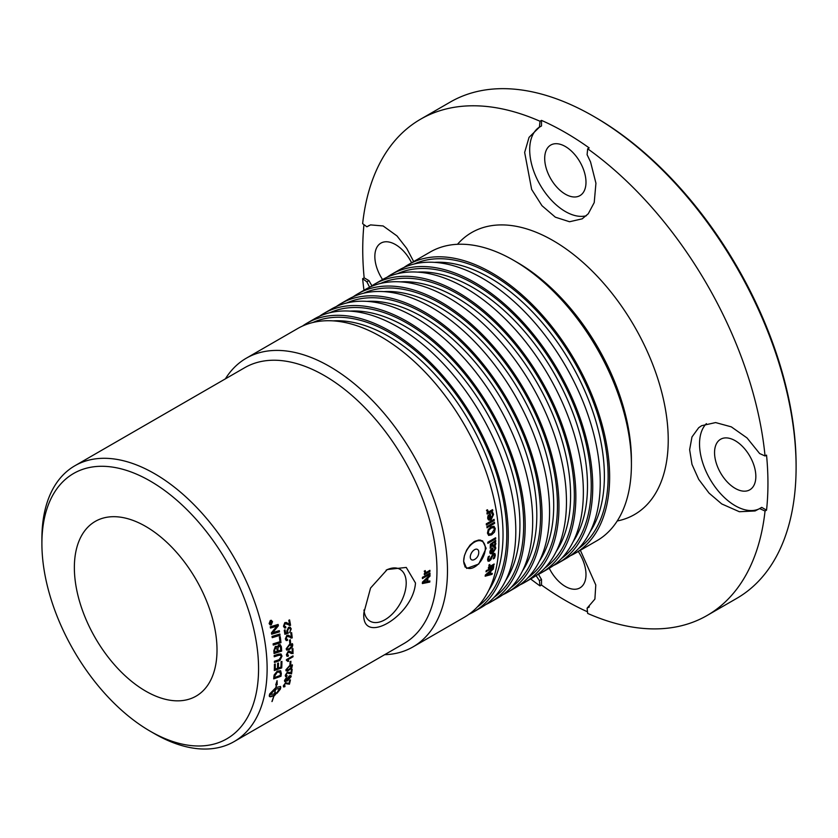 <?xml version="1.0" encoding="UTF-8"?>
<svg xmlns="http://www.w3.org/2000/svg" width="838" height="838" viewBox="0 0 838 838"><rect width="100%" height="100%" fill="white"/><g stroke="black" fill="none" stroke-linecap="round" stroke-linejoin="round"><path stroke-width="1.26" d="M384.632 654.698A166.689 96.234 -120 0 0 412.956 646.926A166.689 96.234 -120 0 0 447.482 570.626A166.689 96.234 -120 0 0 374.722 402.879A166.689 96.234 -120 0 0 246.278 358.214A166.689 96.234 -120 0 0 225.38 378.86M412.956 646.926L464.378 617.239A166.689 96.234 -120 0 0 498.903 540.929A166.689 96.234 -120 0 0 426.144 373.182A166.689 96.234 -120 0 0 297.7 328.527L246.278 358.214M486.145 548.303L478.728 564.058L466.651 568.436L463.624 561.303L464.399 555.783L466.651 550.042L470.108 545.014L474.339 541.484L478.728 540.028L482.573 540.856L486.145 548.303M486.48 510.311L487.465 509.745A166.689 96.234 60 0 1 487.475 509.808L488.564 511.955L492.566 509.64A166.689 96.234 60 0 1 492.775 510.834L487.15 514.092A166.689 96.234 -120 0 0 486.93 512.898L487.768 512.416L486.48 510.311M493.163 513.265L493.53 514.501L491.141 519.696L489.78 520.199L488.334 519.738L487.664 518.198L487.957 515.81L490.272 513.61A166.689 96.234 60 0 1 491.047 518.471L492.713 514.993L491.644 513.034A166.689 96.234 -120 0 0 491.634 512.971L492.66 512.374L493.446 514.469L491.058 519.665L488.889 520.094M486.899 526.515L487.894 525.95A166.689 96.234 60 0 1 488.041 527.27L487.056 527.835A166.689 96.234 -120 0 0 486.899 526.515M487.8 542.259L495.646 537.734A166.689 96.234 60 0 1 495.677 538.844L487.831 543.37A166.689 96.234 -120 0 0 487.8 542.259M495.719 541.526L495.122 541.872L495.876 543.548L495.363 545.224L494.064 546.544L492.44 546.313L492.011 543.663L490.984 544.7L491.162 547.643A166.689 96.234 60 0 1 491.162 547.706L490.199 548.262L490.366 544.218L495.708 540.426A166.689 96.234 60 0 1 495.719 541.526L495.028 541.819L495.782 543.495L495.268 545.171L493.97 546.481L492.346 546.261M495.625 547.35L495.74 548.461L492.671 553.321L491.361 553.855L490.146 553.509L489.811 552.137L490.502 549.938L492.964 547.811A166.689 96.234 60 0 1 492.796 552.211L494.912 548.953L494.305 547.214A166.689 96.234 -120 0 0 494.305 547.151L495.331 546.554L495.646 548.408L492.576 553.258L490.324 553.667M489.266 566.687L488.868 565.074L489.853 564.508A166.689 96.234 60 0 1 489.842 564.561L490.157 566.289L494.158 563.984A166.689 96.234 60 0 1 494.001 564.98L488.365 568.227A166.689 96.234 -120 0 0 488.523 567.242L489.256 566.677M489.748 564.487L490.157 566.289M488.114 569.672L493.75 566.415A166.689 96.234 60 0 1 493.572 567.389L487.946 570.647A166.689 96.234 -120 0 0 488.114 569.672M492.304 573.349A166.689 96.234 60 0 1 492.053 574.344A1633.398 778.795 -154 0 1 485.15 576.188A166.689 96.234 -120 0 0 485.422 574.952A1633.398 1359.823 -9.1 0 0 493.446 568.059A166.689 96.234 60 0 1 493.236 569.128L490.995 571.034A166.689 96.234 60 0 1 490.366 573.894L492.304 573.349M486.208 570.709L487.192 570.144A166.689 96.234 60 0 1 486.993 571.244L486.009 571.82A166.689 96.234 -120 0 0 486.208 570.709M494.829 553.405L495.342 555.165L494.493 558.181L493.247 558.904A166.689 96.234 -120 0 0 493.247 558.831L494.462 555.741L493.362 554.63L490.869 559.732L489.162 561.188L488.009 561.156L487.569 559.533L488.25 556.788L489.434 556.097A166.689 96.234 60 0 1 489.434 556.181L488.439 558.956L489.465 559.973L493.278 553.572L494.829 553.405M494.137 554.505L492.042 556.243L490.775 559.658L487.999 561.135M488.68 560.014L489.465 559.973M493.896 526.222L495.185 528.569L494.389 532.067L491.56 534.801L488.69 535.44L487.454 533.125L488.208 529.606L490.984 526.84L493.991 526.264L495.279 528.61L494.483 532.109L491.655 534.843L488.638 535.419M488.837 525.489L494.472 522.231A166.689 96.234 60 0 1 494.609 523.394L488.973 526.652A166.689 96.234 -120 0 0 488.837 525.489M486.26 523.855L494.106 519.33A166.689 96.234 60 0 1 494.252 520.503L486.417 525.028A166.689 96.234 -120 0 0 486.26 523.855M150.232 731.228L154.506 733.7A159.251 91.95 -120 0 0 234.137 741.588A159.251 91.95 -120 0 0 267.123 668.682A159.251 91.95 -120 0 0 197.6 508.415A159.251 91.95 -120 0 0 74.886 465.75A159.251 91.95 -120 0 0 41.9 538.656L41.9 543.59A153.207 88.451 60 0 1 150.232 481.054A153.207 88.451 60 0 1 258.565 668.682A153.207 88.451 60 0 1 150.232 731.228A153.207 88.451 60 0 1 41.9 543.59M234.137 741.588L403.989 643.521A159.251 91.95 -120 0 0 436.965 570.626A159.251 91.95 -120 0 0 367.453 410.358A159.251 91.95 -120 0 0 244.738 367.683L74.886 465.75M415.491 583.018C413.113 616.443 360.843 646.622 363.86 612.829L370.564 588.035L387.219 569.536L406.252 567.431L415.491 583.018M424.238 571.16L425.222 570.584A159.251 91.95 60 0 1 425.233 570.647L425.934 572.626L429.925 570.322A159.251 91.95 60 0 1 429.957 571.432L424.321 574.69A159.251 91.95 -120 0 0 424.3 573.569L425.138 573.087L424.238 571.16M424.353 576.314L429.988 573.056A159.251 91.95 60 0 1 429.988 574.156L424.353 577.413A159.251 91.95 -120 0 0 424.353 576.314M429.852 580.933A159.251 91.95 60 0 1 429.8 582.064L422.415 583.552A159.251 91.95 -120 0 0 422.446 582.148L429.988 574.91A159.251 91.95 60 0 1 429.988 576.125L427.872 578.115A159.251 91.95 60 0 1 427.789 581.373L429.852 580.933M270.307 620.487L272.507 621.66L271.303 624.792L270.245 624.959L269.124 623.619L270.307 620.487L271.334 620.298M279.85 634.041A159.251 91.95 60 0 1 280.039 635.288A3810.648 1256.654 -179.2 0 1 272.235 637.666A159.251 91.95 -120 0 0 272.036 636.419A3810.648 1234.154 0.4 0 0 279.85 634.041M281.359 646.632A159.251 91.95 60 0 1 281.673 651.095A3810.648 1535.656 -174.2 0 1 274.047 653.556A159.251 91.95 -120 0 0 273.827 650.676L275.314 646.496L276.561 646.328L277.284 647.145L278.677 644.768L280.248 644.632L281.264 646.59A159.126 91.866 60 0 1 281.578 651.053A3813.56 1537.259 -174.2 0 1 274.036 653.483M281.924 661.423A159.251 91.95 60 0 1 281.725 667.938A3810.648 1817.13 -168.1 0 1 274.298 670.515A159.251 91.95 -120 0 0 274.424 664.293L275.283 664.01A159.251 91.95 60 0 1 275.189 669.101L277.504 668.305A159.251 91.95 -120 0 0 277.619 663.329L278.467 663.036A159.251 91.95 60 0 1 278.352 668.012L280.94 667.111A159.251 91.95 -120 0 0 281.076 661.716L281.924 661.423M281.327 673.302A159.251 91.95 60 0 1 281.013 676.224A3810.648 1948.549 -164.6 0 1 273.691 678.874A159.251 91.95 -120 0 0 273.921 676.402L274.152 674.967L277.242 671.133L280.646 670.756L281.233 673.239A159.126 91.866 60 0 1 280.919 676.161A3813.56 1950.487 -164.6 0 1 273.701 678.77M291.236 628.846L289.77 632.512L290.577 629.233L289.854 628.217L288.701 628.427L287.476 631.035L288.356 633.13A4644.667 1658.119 -179.1 0 1 284.878 634.293A159.251 91.95 -120 0 0 284.271 630.249L285.035 629.799A159.251 91.95 60 0 1 285.528 633.057L287.361 632.481L286.722 631.171L288.461 627.4L290.105 627.159L291.236 628.846L289.676 632.481M290.315 639.719A159.251 91.95 60 0 1 290.566 642.715L289.759 643.186A159.251 91.95 -120 0 0 289.508 640.18L290.315 639.719M292.294 647.104L288.963 649.785L286.523 649.9L286.177 648.811L289.644 644.16L292.556 643.888L292.294 647.104L289.56 649.366L286.764 650.099M286.407 659.684L292.996 655.882A159.251 91.95 60 0 1 292.986 656.803L287.843 659.768L288.764 661.035L287.989 661.496L286.397 660.281A159.251 91.95 -120 0 0 286.407 659.684M287.078 660.48L286.397 660.281M289.613 673.71L287.256 672.945L285.947 674.915L287.078 675.512L286.858 676.434L285.549 676.58L285.287 675.281L287.382 672.045L290.933 673.144A159.251 91.95 -120 0 0 291.373 669.719L292.158 669.279A159.251 91.95 60 0 1 291.54 673.878L288.974 673.197M292.043 669.342A159.126 91.866 60 0 1 291.446 673.804L287.162 672.872L285.852 674.852L287.078 675.512M289.539 672.286L290.933 673.144M290.891 675.554L291.079 676.591L287.444 680.76L284.815 681.64L284.48 680.456L286.449 677.586L285.276 680.749L287.392 680.194L286.816 679.073L289.288 675.837L290.943 675.585L291.163 676.664L287.539 680.833L284.69 681.598M286.984 680.027L286.816 679.073M280.384 688.448L275.66 689.14A159.251 91.95 60 0 1 274.529 693.791L274.99 693.508A159.251 91.95 -120 0 0 275.189 692.764L276.854 692.817L274.351 695.781A159.251 91.95 -120 0 0 274.56 695.058L274.099 695.341A159.251 91.95 60 0 1 272.078 701.511L271.931 701.542A159.251 91.95 -120 0 0 273.921 695.435C270.674 697.153 269.134 697.185 269.302 695.519A159.251 91.95 -120 0 0 269.689 693.937L275.838 687.61A159.251 91.95 -120 0 0 276.383 684.761L275.733 684.835L277.095 680.707L277.179 684.667L276.53 684.74A159.251 91.95 60 0 1 276.006 687.516L280.531 686.5L280.761 687.548A159.251 91.95 60 0 1 280.374 689.129L277.022 693.277A159.251 91.95 -120 0 0 277.451 691.727L280.112 688.071M269.49 696.525L269.302 695.519M288.932 683.546A159.251 91.95 -120 0 0 289.665 680.341L290.44 679.89A159.251 91.95 60 0 1 289.435 684.196L285.37 683.431L283.956 685.316L285.067 685.893L284.773 686.751L283.495 686.93L283.391 685.756L285.664 682.656L288.932 683.546M287.413 683.944L285.465 683.504L284.051 685.39L285.067 685.893M291.76 667.959L288.094 670.704L286.062 670.809L285.894 669.824L289.979 665.225L292.452 665.026L291.76 667.959L288.921 670.149L286.167 670.903M290.901 661.224A159.251 91.95 60 0 1 290.755 664L289.938 664.461A159.251 91.95 -120 0 0 290.095 661.685L290.901 661.224M292.232 652.771A159.251 91.95 -120 0 0 292.148 649.01L292.923 648.56A159.251 91.95 60 0 1 293.017 653.63L288.324 652.236L287.057 654.415L288.398 655.148L288.314 656.164L286.984 656.29L286.397 654.782L288.157 651.325L289.623 651.178L292.232 652.771L289.864 651.294M291.299 653.588L290.566 653.074M289.539 652.362L288.073 652.268L286.963 654.373L288.398 655.148M291.54 632.638A159.126 91.866 60 0 1 292.127 637.854L287.12 636.314L286.009 638.556L287.486 639.363L287.507 640.421L286.198 640.567L285.339 638.923L286.858 635.351L288.398 635.235L291.31 636.974A159.251 91.95 -120 0 0 290.849 633.036L291.624 632.585A159.251 91.95 60 0 1 292.221 637.896L290.681 637.948M286.502 639.499L287.486 639.363M289.498 619.91A159.126 91.866 60 0 1 290.472 625.284L285.14 623.619L284.134 625.902L285.737 626.751L285.831 627.84L284.574 627.997L283.464 626.258L284.805 622.634L286.397 622.529L289.539 624.362A159.251 91.95 -120 0 0 288.796 620.309L289.571 619.869A159.251 91.95 60 0 1 290.556 625.316L289.173 625.431M284.784 626.908L285.737 626.751M278.52 661.067A3836.678 1691.744 -171.3 0 1 274.414 662.439A159.251 91.95 -120 0 0 274.393 661.266A3824.831 1667.096 8.3 0 0 279.023 659.726L281.18 656.636L280.5 655.19L278.415 655.4A3800.173 1578.08 -173.2 0 1 274.236 656.762A159.251 91.95 -120 0 0 274.173 655.567A3801.933 1559.193 6.4 0 0 278.635 654.122L281.002 653.986L282.008 656.102L279.882 660.522L278.426 661.014A3839.611 1693.472 -171.3 0 1 274.414 662.355M280.238 636.671A159.251 91.95 60 0 1 280.971 642.652A3810.648 1388.388 -176.9 0 1 273.251 645.071A159.251 91.95 -120 0 0 273.104 643.846A3807.118 1363.29 2.6 0 0 279.965 641.709A159.251 91.95 -120 0 0 279.358 636.943L280.238 636.671M279.295 630.637A159.251 91.95 60 0 1 279.504 631.852A3810.648 1194.496 179.8 0 1 271.659 634.23A159.251 91.95 -120 0 0 271.418 632.889A985.509 612.819 -33.9 0 0 273.942 629.715L277.169 625.976L275.115 626.667A3847.604 1086.624 177.9 0 1 270.475 628.05A159.251 91.95 -120 0 0 270.213 626.814A3864.542 1076.882 -2.4 0 0 278.132 624.446A159.251 91.95 60 0 1 278.394 625.724A1064.103 650.917 147 0 1 274.487 630.511L272.518 632.784L274.508 632.082A3858.005 1197.125 -0.5 0 0 279.295 630.637M422.425 577.34L423.41 576.774A159.251 91.95 60 0 1 423.42 578.021L422.436 578.587A159.251 91.95 -120 0 0 422.425 577.34M494.022 519.382L494.158 520.461L486.407 524.944M494.389 522.284L494.514 523.362L488.963 526.568M493.519 527.573L491.026 528.066L488.826 530.119L488.229 532.58L489.162 534.131M494.42 529.103L493.561 527.584L491.12 528.108L488.921 530.161L488.324 532.622L489.256 534.173L491.581 533.607L494.42 529.103M494.734 553.342L495.248 555.102L494.399 558.118L493.299 558.757M489.34 556.118L488.355 558.894L489.382 559.899M494.095 554.473L493.268 554.567M487.077 570.207L486.04 571.673M486.302 575.004L486.208 574.931A1710.138 1427.365 172.2 0 0 490 571.726L490.094 571.799A1709.038 1426.59 172.2 0 1 486.302 575.004A1725.316 827.064 25.1 0 0 489.581 574.114A166.689 96.234 -120 0 0 490.094 571.799M492.178 573.381L491.969 574.26A1634.435 779.602 -154 0 1 485.171 576.073M493.32 568.174A166.553 96.16 60 0 1 493.142 569.054L490.911 570.961A166.553 96.16 60 0 1 490.272 573.81L490.366 573.894M493.634 566.488L493.488 567.316L487.967 570.5M494.043 564.047A166.553 96.16 60 0 1 493.907 564.906L488.386 568.091M491.068 550.294L492.21 549.278L490.586 551.75L490.974 552.766L492.074 552.63A166.689 96.234 -120 0 0 492.21 549.278M490.974 550.241L490.921 552.724M495.237 546.502L495.53 547.287M492.87 547.863A166.553 96.16 60 0 1 492.713 552.148L492.796 552.211M492.765 543.223L494.336 542.322L492.765 543.223L493.006 545.046L494.022 545.454L495.007 543.663L494.336 542.322M492.671 543.171L492.912 544.993L494.022 545.454M495.614 540.479L495.625 541.474M492.011 543.663L490.89 544.648L491.068 547.643L490.167 548.167M495.551 537.787L495.583 538.792L487.831 543.265M487.81 525.992L487.946 527.228L487.046 527.751M488.68 516.239L489.738 515.181L488.449 517.821L489.193 519.005M488.585 516.208L489.015 518.932L490.314 518.89A166.689 96.234 -120 0 0 489.738 515.181M492.576 512.343L493.069 513.233M490.188 513.652A166.553 96.16 60 0 1 490.953 518.439L491.047 518.471M492.482 509.693A166.553 96.16 60 0 1 492.692 510.803L487.129 514.019M487.475 509.808L488.564 511.955M423.316 576.827L423.326 577.969L422.436 578.482M279.211 630.658L279.41 631.821A3813.56 1195.826 179.8 0 1 271.648 634.177M278.048 624.467L278.3 625.693A1064.721 651.178 147 0 1 274.403 630.49L272.518 632.784M277.169 625.976L275.032 626.635A3850.547 1087.871 177.9 0 1 270.464 628.008M280.154 636.702A159.126 91.866 60 0 1 280.887 642.62A3813.56 1389.875 -176.9 0 1 273.24 645.009M280.95 653.965L281.914 656.049L279.787 660.47L278.426 661.014M280.447 655.159L278.321 655.358A3803.074 1579.714 -173.3 0 1 274.225 656.688M286.146 622.445L289.456 624.331M285.653 626.793L285.737 627.809L284.532 627.976M285.999 623.587L284.899 623.661L284.051 625.871L285.643 626.719M289.885 625.494L289.12 625.41M288.377 635.225L291.215 636.943M287.403 639.415L287.413 640.379L286.156 640.546M288.125 636.335L286.868 636.346L285.915 638.525L287.403 639.321M291.561 638.064L290.639 637.928M288.293 655.211L288.22 656.112L286.942 656.259M286.963 654.373L288.303 655.096L286.963 654.373M292.839 648.612A159.126 91.866 60 0 1 292.923 653.567L290.482 653.022M290.807 661.276A159.126 91.866 60 0 1 290.66 663.937L289.948 664.345M291.938 666.336L289.361 666.451L286.554 669.447L286.942 670.138L289.11 669.311L291.938 666.336L291.666 665.686M291.844 666.262L289.267 666.388L286.46 669.384L286.942 670.138M292.2 664.785L291.676 667.896M284.92 685.976L283.454 686.888M290.315 679.964A159.126 91.866 60 0 1 289.34 684.112L287.403 683.934M275.493 689.245L269.689 694.629L274.361 693.885A159.251 91.95 -120 0 0 275.493 689.245L269.857 694.922M275.775 684.751L276.383 684.761M269.448 696.483L273.921 695.435M274.099 695.341L274.005 695.257A159.126 91.866 -120 0 1 271.994 701.416L272.078 701.511M274.005 695.257L274.56 695.058M274.256 695.697L276.76 692.733M275.66 689.14L275.576 689.066A159.126 91.866 -120 0 1 274.435 693.707L274.529 693.791M275.576 689.066L280.29 688.365M276.53 684.74L276.446 684.667A159.126 91.866 -120 0 1 275.911 687.443L276.006 687.516M276.928 693.194L280.28 689.056A159.126 91.866 -120 0 0 280.667 687.464L280.479 686.458M276.446 684.667L277.179 684.667M277.085 684.594L277.001 680.645M290.409 676.999L289.1 676.591L287.403 678.759L288.67 679.346L290.315 676.434M290.503 677.073L289.194 676.664L287.497 678.832L288.67 679.346M286.345 677.659L285.182 680.676M286.952 675.575L286.774 676.36L285.507 676.538M285.852 674.852L286.984 675.438L285.852 674.852M287.025 660.449L286.397 660.229M292.902 655.934L292.891 656.751L287.748 659.716L288.67 660.983L287.937 661.402M292.221 645.323L289.435 645.312L286.837 648.434L287.361 649.22L289.602 648.434L292.221 645.323L291.75 644.569M292.127 645.27L289.34 645.27L286.743 648.392L287.361 649.22M292.158 643.594L292.787 644.893L292.2 647.051M290.231 639.761A159.126 91.866 60 0 1 290.472 642.673L289.749 643.092M290.011 627.128L291.142 628.804M284.962 629.841A159.126 91.866 60 0 1 285.444 633.015L285.528 633.057M289.854 628.217L288.607 628.395L287.382 630.993L288.262 633.099A4648.281 1659.869 -179.1 0 1 284.868 634.23M274.634 677.481A3802.561 1927.075 14.9 0 0 280.301 675.449A159.251 91.95 -120 0 0 280.437 674.161L279.662 671.741L277.127 672.296L274.77 676.036A159.251 91.95 60 0 1 274.634 677.481L274.539 677.418A159.126 91.866 60 0 0 274.675 675.973L274.77 676.036M280.217 672.107L277.032 672.233L274.99 674.726M274.895 674.663L274.675 675.973M280.604 670.725L281.233 673.239M281.83 661.454A159.126 91.866 60 0 1 281.631 667.886A3813.56 1818.952 -168.1 0 1 274.309 670.421M278.373 663.068A159.126 91.866 60 0 1 278.258 667.949L278.352 668.012M275.189 664.042A159.126 91.866 60 0 1 275.094 669.038L275.189 669.101M274.822 652.079L277.231 651.315A159.251 91.95 -120 0 0 277.085 649.387L275.482 647.606L274.665 650.058A159.251 91.95 60 0 1 274.822 652.079L274.728 652.027A159.126 91.866 60 0 0 274.571 650.016L274.665 650.058M276.299 647.449L275.388 647.565L274.571 650.016M276.257 647.428L275.388 647.565M278.09 651.032L280.73 650.183A159.251 91.95 -120 0 0 280.573 648.046L280.437 646.936L278.803 646.014L277.912 648.633A159.251 91.95 60 0 1 278.09 651.032L277.996 650.99A159.126 91.866 60 0 0 277.818 648.591L277.912 648.633M279.735 645.889L278.719 645.972L277.818 648.591M279.693 645.868L278.719 645.972M280.196 644.611L281.264 646.59M276.519 646.308L277.284 647.145M279.766 634.062L279.944 635.246A3813.56 1258.037 -179.2 0 1 272.224 637.613M271.208 620.686L270.307 620.822L269.312 623.43L271.135 624.415M270.307 620.822L269.407 623.451L271.219 624.436L272.224 621.827L270.391 620.843L271.166 620.675M271.219 624.436L270.297 624.572M271.292 620.288L272.413 621.639L271.208 624.771L270.203 624.949M270.307 623.577L270.863 623.263A159.251 91.95 -120 0 0 270.758 622.812L270.349 622.404L270.213 623.158A159.251 91.95 60 0 1 270.307 623.577L270.224 623.556A159.126 91.866 60 0 0 270.119 623.137L270.213 623.158M270.758 622.812L270.255 622.383L270.119 623.137M271.805 622.718L270.129 624.027M271.46 621.199L270.967 622.875A159.126 91.866 60 0 1 271.02 623.095L271.879 622.676A159.251 91.95 60 0 1 271.962 623.043L270.15 624.09A159.251 91.95 -120 0 0 269.962 623.294L270.224 622.016L270.894 622.393L271.522 621.094A159.251 91.95 60 0 1 271.627 621.555L271.062 622.896A159.251 91.95 60 0 1 271.114 623.116M423.452 582.284L423.358 582.232A1633.943 1212.785 162.3 0 0 426.93 578.869L427.024 578.922A1632.843 1212.115 162.3 0 1 423.452 582.284A1648.398 640.127 15.3 0 0 426.951 581.562A159.251 91.95 -120 0 0 427.024 578.922M429.758 580.954L429.705 582.001L422.321 583.489M429.894 575.004L429.894 576.073L427.778 578.063A159.126 91.866 60 0 1 427.694 581.321L427.789 581.373M429.894 573.108L429.894 574.103L424.353 577.298M429.842 570.374L429.863 571.38L424.321 574.585M425.138 570.594L425.934 572.626M463.718 560.811A15.262 8.809 120 0 0 466.881 567.797A15.262 8.809 120 0 0 478.634 563.712A15.262 8.809 120 0 0 485.296 548.356A15.262 8.809 120 0 0 482.143 541.369A15.262 8.809 120 0 0 470.38 545.454A15.262 8.809 120 0 0 463.718 560.811M470.286 557.019A5.971 3.446 120 0 0 474.036 559.7A7.961 7.961 0 0 0 478.708 551.614A5.971 3.446 120 0 0 474.277 549.854A5.971 3.446 120 0 0 470.286 557.019M420.582 119.206L450.236 102.079A286.523 165.421 60 0 1 593.503 116.273A286.523 165.421 60 0 1 796.1 467.195A286.523 165.421 60 0 1 736.759 598.363L707.104 615.48A286.523 165.421 -120 0 0 765.042 511.023L759.626 508.582L755.08 510.96L739.357 511.725L721.728 503.931L709.053 493.111L698.703 479.367L691.979 464.367L689.632 449.671L691.979 436.954L698.703 427.705L701.636 425.694L715.61 422.572L731.312 426.856L747.035 437.939L759.626 453.536L765.042 455.977A286.523 165.421 -120 0 0 587.679 148.776L587.092 154.684L590.549 161.933L595.933 183.208L594.226 202.576L588.266 213.763L582.201 218.833L569.557 221.745L555.343 217.178L541.976 205.698L531.648 189.44L524.651 152.432L529.05 137.348L539.421 127.167L540.007 121.259A286.523 165.421 -120 0 0 420.582 119.206A286.523 165.421 -120 0 0 362.644 223.662L366.876 226.784L368.971 225.579A50.427 29.121 -120 0 1 369.129 225.464M796.1 467.195L796.1 465.027A283.873 163.892 -120 0 0 595.378 117.362L593.503 116.273M369.61 287.256L366.876 281.83L362.644 278.708L364.153 277.839A286.523 165.421 60 0 1 362.739 249.504A286.523 165.421 60 0 1 363.954 224.626M540.007 121.259L541.505 120.389A286.523 165.421 60 0 1 589.177 147.917L587.679 148.776M765.042 455.977L766.54 455.107A286.523 165.421 60 0 1 766.54 510.153L765.042 511.023M580.357 550.283L595.787 584.987L594.896 599.097L587.092 608.199L587.679 613.426A286.523 165.421 -120 0 0 707.104 615.48M587.501 611.813A286.523 165.421 60 0 1 541.505 585.039L540.007 585.898L539.421 580.671L536.079 575.591M362.644 278.708A286.523 165.421 -120 0 0 363.975 290.262M530.664 578.974A286.523 165.421 -120 0 0 540.007 585.898M759.626 508.582L761.721 507.378L766.54 510.153M706.392 423.63A50.427 29.121 -120 0 0 711.441 481.536A50.427 29.121 -120 0 0 759.333 508.781M735.198 440.704A29.194 16.854 -120 0 0 720.596 439.259A29.194 16.854 -120 0 0 720.596 472.967A29.194 16.854 -120 0 0 749.79 489.821A29.194 16.854 -120 0 0 754.273 466.431A29.194 16.854 -120 0 0 735.198 440.704M538.551 574.313A50.427 29.121 -120 0 0 541.505 579.467L541.505 585.039M541.505 579.467L539.421 580.671M587.092 608.199L589.177 606.995A50.427 29.121 -120 0 0 589.355 606.911M549.246 568.237A29.194 16.854 -120 0 0 579.938 587.888A29.194 16.854 -120 0 0 585.992 574.522A29.194 16.854 -120 0 0 578.272 551.488M366.876 281.83L368.971 280.625A50.427 29.121 -120 0 0 371.957 285.758M413.668 261.571L406.744 248.446L396.992 235.928L383.134 225.956L370.553 224.898L366.876 226.784M364.153 277.839L368.971 280.625M411.584 262.776A29.194 16.854 -120 0 0 380.892 243.125A29.194 16.854 -120 0 0 382.568 279.536M541.505 120.389L541.505 125.962L539.421 127.167M539.096 127.324A50.427 29.121 -120 0 0 538.75 182.412A50.427 29.121 -120 0 0 586.37 215.743M544.7 158.424A29.194 16.854 -120 0 0 557.448 187.806A29.194 16.854 -120 0 0 579.938 195.631A29.194 16.854 -120 0 0 579.938 161.912A29.194 16.854 -120 0 0 550.744 145.058A29.194 16.854 -120 0 0 544.7 158.424M631.412 464.43L631.412 460.093A161.378 93.175 -120 0 0 517.297 262.451L513.547 260.283A166.689 96.234 60 0 1 631.412 464.43A166.689 96.234 60 0 1 596.886 540.74L575.119 553.31A166.689 96.234 60 0 1 570.29 555.783M217.011 649.942A100.864 58.231 -120 0 0 145.686 526.411A100.864 58.231 -120 0 0 74.362 567.588A100.864 58.231 -120 0 0 145.686 691.12A100.864 58.231 -120 0 0 217.011 649.942M403.874 267.532A166.689 96.234 60 0 1 408.431 264.599L430.198 252.029A166.689 96.234 60 0 1 513.547 260.283M408.431 264.599A166.689 96.234 60 0 1 536.875 309.253A166.689 96.234 60 0 1 609.635 477A166.689 96.234 60 0 1 575.119 553.31M363.975 609.959A29.938 17.284 120 0 0 369.736 620.979A29.938 17.284 120 0 0 399.998 603.894A29.938 17.284 120 0 0 399.663 569.128A29.938 17.284 120 0 0 386.119 570.207M481.033 540.73A15.922 9.197 120 0 0 480.603 540.133M465.174 567.106A15.922 9.197 120 0 0 465.771 567.158M302.518 326.045A166.689 96.234 60 0 1 307.085 323.112A166.689 96.234 60 0 1 435.53 367.767A166.689 96.234 60 0 1 508.289 535.513A166.689 96.234 60 0 1 473.763 611.813A166.689 96.234 60 0 1 468.945 614.296M319.414 316.293A166.689 96.234 60 0 1 323.971 313.36A166.689 96.234 60 0 1 452.426 358.015A166.689 96.234 60 0 1 525.185 525.761A166.689 96.234 60 0 1 490.659 602.072A166.689 96.234 60 0 1 485.831 604.544M473.763 611.813L481.274 607.487A166.689 96.234 -120 0 0 515.799 531.177A166.689 96.234 -120 0 0 443.04 363.43A166.689 96.234 -120 0 0 314.585 318.775L307.085 323.112M336.3 306.54A166.689 96.234 60 0 1 340.867 303.607A166.689 96.234 60 0 1 469.311 348.262A166.689 96.234 60 0 1 542.071 516.009A166.689 96.234 60 0 1 507.545 592.319A166.689 96.234 60 0 1 502.727 594.791M490.659 602.072L498.17 597.735A166.689 96.234 -120 0 0 532.685 521.425A166.689 96.234 -120 0 0 459.926 353.678A166.689 96.234 -120 0 0 331.481 309.023L323.971 313.36M353.196 296.788A166.689 96.234 60 0 1 357.753 293.855A166.689 96.234 60 0 1 486.208 338.51A166.689 96.234 60 0 1 558.967 506.257A166.689 96.234 60 0 1 524.441 582.567A166.689 96.234 60 0 1 519.612 585.039M507.545 592.319L515.056 587.983A166.689 96.234 -120 0 0 549.581 511.672A166.689 96.234 -120 0 0 476.822 343.926A166.689 96.234 -120 0 0 348.367 299.271L340.867 303.607M370.092 287.036A166.689 96.234 60 0 1 374.649 284.103A166.689 96.234 60 0 1 503.093 328.758A166.689 96.234 60 0 1 575.853 496.505A166.689 96.234 60 0 1 541.327 572.815A166.689 96.234 60 0 1 536.509 575.287M524.441 582.567L531.952 578.23A166.689 96.234 -120 0 0 566.467 501.92A166.689 96.234 -120 0 0 493.708 334.173A166.689 96.234 -120 0 0 365.263 289.519L357.753 293.855M386.978 277.284A166.689 96.234 60 0 1 391.535 274.351A166.689 96.234 60 0 1 519.989 319.006A166.689 96.234 60 0 1 592.749 486.752A166.689 96.234 60 0 1 558.223 563.063A166.689 96.234 60 0 1 553.394 565.535M541.327 572.815L548.838 568.478A166.689 96.234 -120 0 0 583.363 492.168A166.689 96.234 -120 0 0 510.604 324.421A166.689 96.234 -120 0 0 382.159 279.766L374.649 284.103M558.223 563.063L565.734 558.726A166.689 96.234 -120 0 0 600.249 482.416A166.689 96.234 -120 0 0 527.49 314.669A166.689 96.234 -120 0 0 399.045 270.014L391.535 274.351M617.218 520.985A162.823 94.003 -120 0 0 668.232 440.013A162.823 94.003 -120 0 0 553.101 240.6A162.823 94.003 -120 0 0 457.475 244.298M488.732 590.371A161.912 93.479 -120 0 0 503.03 534.644A161.912 93.479 -120 0 0 333.136 320.87M312.951 322.483A164.562 95.008 60 0 1 437.991 372.302A164.562 95.008 60 0 1 506.791 534.644A164.562 95.008 60 0 1 477.251 607.047M505.618 580.619A161.912 93.479 -120 0 0 519.927 524.892A161.912 93.479 -120 0 0 350.033 311.118M329.847 312.731A164.562 95.008 60 0 1 454.887 362.55A164.562 95.008 60 0 1 523.677 524.892A164.562 95.008 60 0 1 494.137 597.295M522.514 570.867A161.912 93.479 -120 0 0 536.812 515.14A161.912 93.479 -120 0 0 366.918 301.366M346.733 302.979A164.562 95.008 60 0 1 471.773 352.798A164.562 95.008 60 0 1 540.573 515.14A164.562 95.008 60 0 1 511.033 587.543M539.4 561.114A161.912 93.479 -120 0 0 553.709 505.387A161.912 93.479 -120 0 0 383.814 291.614M363.629 293.227A164.562 95.008 60 0 1 488.669 343.046A164.562 95.008 60 0 1 557.459 505.387A164.562 95.008 60 0 1 527.919 577.791M556.296 551.362A161.912 93.479 -120 0 0 570.594 495.635A161.912 93.479 -120 0 0 400.7 281.861M380.515 283.474A164.562 95.008 60 0 1 505.555 333.294A164.562 95.008 60 0 1 574.355 495.635A164.562 95.008 60 0 1 544.815 568.038M573.192 541.61A161.912 93.479 -120 0 0 587.49 485.883A161.912 93.479 -120 0 0 417.596 272.109M397.411 273.722A164.562 95.008 60 0 1 522.451 323.541A164.562 95.008 60 0 1 591.24 485.883A164.562 95.008 60 0 1 561.701 558.286M578.597 548.534A164.562 95.008 -120 0 0 608.137 476.131A164.562 95.008 -120 0 0 539.347 313.789A164.562 95.008 -120 0 0 414.307 263.97M434.482 262.357A161.912 93.479 60 0 1 604.387 476.131A161.912 93.479 60 0 1 590.078 531.858M464.86 566.635L466.881 567.797M479.828 540.028L482.143 541.369"/></g></svg>
